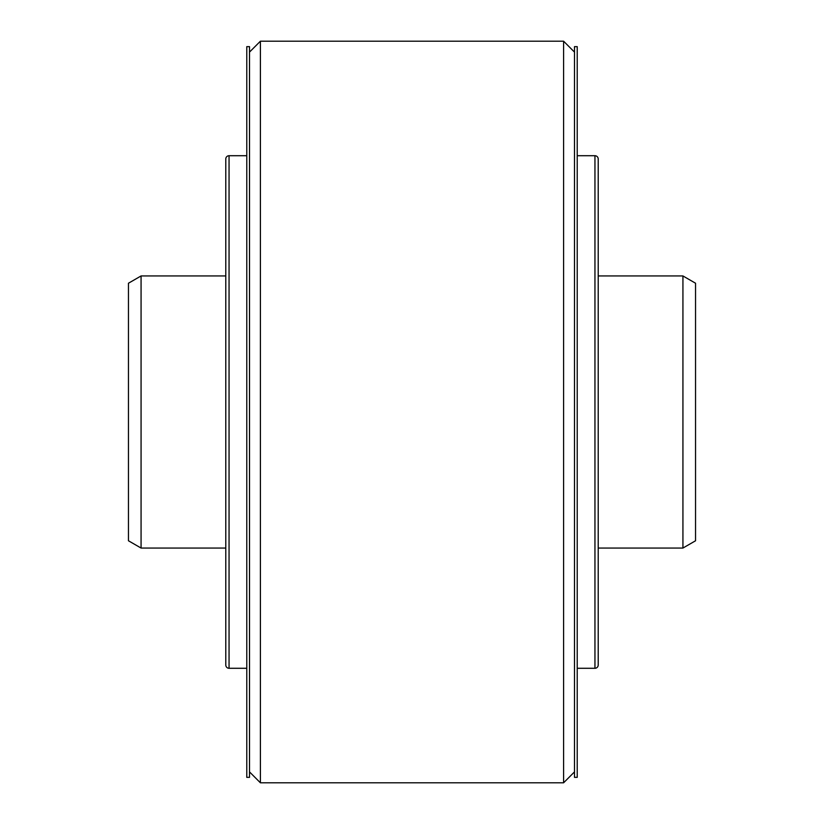 <?xml version="1.0" encoding="UTF-8"?>
<svg xmlns="http://www.w3.org/2000/svg" width="824" height="824" viewBox="0 0 824 824"><rect width="100%" height="100%" fill="white"/><g stroke="black" fill="none" stroke-linecap="round" stroke-linejoin="round"><path stroke-width="1.24" d="M128.451 283.229L128.451 540.771L141.069 548.053L141.069 275.947L128.451 283.229M128.451 325.686L128.451 307.846M128.451 502.516L128.451 412M225.786 548.053L141.069 548.053M225.786 275.947L141.069 275.947M598.214 548.053L682.931 548.053L682.931 275.947L598.214 275.947M682.931 548.053L695.549 540.771L695.549 283.229L682.931 275.947M695.549 307.846L695.549 502.516M577.222 668.285L594.949 668.285A3.275 3.275 0 0 0 598.214 665.019L598.214 158.981A3.275 3.275 0 0 0 594.949 155.715L577.222 155.715M246.778 155.715L229.051 155.715A3.275 3.275 0 0 0 225.786 158.981L225.786 665.019A3.275 3.275 0 0 0 229.051 668.285L246.778 668.285M260.405 782.8L563.595 782.8L563.595 41.2L260.405 41.2L260.405 782.8L249.507 771.892M260.405 41.2L249.507 52.108M563.595 782.8L574.493 771.892M563.595 41.2L574.493 52.108M574.493 46.649L574.493 777.351L577.222 777.351L577.222 46.649L574.493 46.649M246.778 46.649L246.778 777.351L249.507 777.351L249.507 46.649L246.778 46.649M594.949 668.285L594.949 155.715M229.051 155.715L229.051 668.285"/></g></svg>
